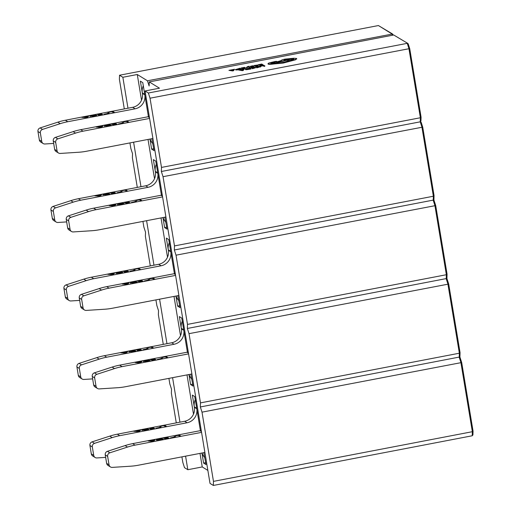 <?xml version="1.0" encoding="UTF-8"?>
<svg xmlns="http://www.w3.org/2000/svg" width="511" height="511" viewBox="0 0 511 511"><rect width="100%" height="100%" fill="white"/><g stroke="black" fill="none" stroke-linecap="round" stroke-linejoin="round"><path stroke-width="0.77" d="M249.202 66.232L247.235 66.717L246.276 68.033L247.669 67.177L250.55 67.216L247.88 66.705L249.202 66.232L248.11 66.845M254.101 65.51L254.714 66.162L258.106 65.715L257.908 65.312L255.436 65.702L257.914 64.967L254.101 65.51L254.663 65.855L258.055 65.408M258.425 64.68L261.115 64.271L261.53 64.527L259.294 64.954L259.792 65.408L263.005 64.788L261.779 64.035L258.425 64.68L258.617 65.069L261.185 64.597M259.294 64.954L262.06 64.859L259.652 65.319L259.844 65.715L263.005 64.788M256.541 67.446L260.348 66.743L260.77 66.277L257.218 66.468L255.711 66.935L259.939 66.449L256.541 67.446L256.758 67.861L260.821 66.59M255.564 66.839L255.762 67.241L259.99 66.756M213.336 485.45L472.209 435.774L472.349 431.699L460.89 362.484L459.217 357.291L459.351 353.21L447.892 283.995L446.224 278.802L446.358 274.726L434.899 205.505L433.226 200.312L433.366 196.237L421.907 127.022L420.234 121.829L420.374 117.747L408.915 48.532L407.241 43.339L148.369 93.008L150.036 98.201L161.495 167.423L161.361 171.498L163.035 176.691L174.487 245.912L174.353 249.988L176.027 255.181L187.486 324.396L187.345 328.477L189.019 333.67L200.478 402.885L200.338 406.96L202.011 412.153L213.47 481.375L213.336 485.45L210.015 483.406L145.047 90.964L148.369 93.008M161.361 171.498L420.234 121.829L420.955 120.954L421.077 117.166L409.72 48.583L407.874 43.448L393.732 35.004L149.269 81.907L159.464 88.199L145.047 90.964M260.438 65.868L263.063 65.472L264.149 66.143L264.954 65.989L263.727 65.236L260.438 65.868L260.514 66.187M260.706 66.245L263.114 65.785L264.2 66.456L264.954 65.989M250.907 67.695L253.597 67.292L254.012 67.548L251.776 67.976L252.274 68.423L255.487 67.81L254.261 67.05L250.907 67.695L251.099 68.091L253.667 67.612M251.776 67.976L254.542 67.874L252.134 68.333L252.325 68.73L255.487 67.81M245.331 69.592L245.203 69.189L245.331 69.592L246.704 69.681L251.01 68.985L249.732 67.918L245.28 69.285L250.958 68.678M238.694 70.039L242.348 70.646L243.204 70.48L244.303 68.959L238.694 70.039L242.297 70.339L243.153 70.173L244.303 68.959M251.099 66.775L253.724 66.417L251.15 67.088L250.952 66.686L251.15 67.088M253.673 66.104L251.054 66.27L253.073 65.727L250.582 66.219L250.32 66.743L250.965 66.769M241.147 67.995L243.836 67.586L244.252 67.842L242.022 68.27L242.521 68.723L245.734 68.104L244.507 67.35L241.147 67.995L241.339 68.385L243.907 67.912M242.022 68.27L244.788 68.174L242.38 68.634L242.572 69.03L245.734 68.104M235.571 69.892L235.443 69.49L235.571 69.892L236.951 69.975L241.249 69.285L239.972 68.219L235.52 69.579L241.198 68.972M228.934 70.339L232.588 70.946L233.45 70.78L234.549 69.26L228.934 70.339L232.537 70.639L233.399 70.473L234.549 69.26M268.16 64.111L268.109 63.805C268.895 64.111 270.734 64.06 273.64 63.664L283.209 62.757L295.479 59.487L296.572 58.478L293.755 58.248L284.985 59.11C282.334 59.659 281.146 60.126 281.42 60.502L275.94 62.144L277.78 62.17L290.331 59.04L293.793 59.021C294.061 59.397 292.873 59.864 290.229 60.413L287.744 60.783C287.265 61.301 285.566 61.85 282.64 62.438C279.095 63.077 276.662 63.249 275.34 62.962L270.849 63.268C270.613 63 271.45 62.655 273.359 62.24L276.738 61.377L275.18 61.461L268.92 62.981L267.988 63.658L268.16 64.111C268.946 64.418 270.785 64.373 273.692 63.977L283.26 63.064L295.53 59.8L296.623 58.784M270.9 63.581C270.664 63.307 271.501 62.962 273.411 62.546L276.815 61.722L276.738 61.377M275.94 62.144L277.831 62.476L290.382 59.346L293.844 59.333M100.322 196.02L94.797 195.86L100.284 195.151L101.715 194.531L100.322 196.02M161.419 195.17L157.797 173.318A12.034 11.734 -58.3 0 1 148.088 187.294L80.744 200.216A63.351 61.748 121.7 0 0 73.214 202.152L55.533 207.894A3.168 3.085 121.7 0 0 53.355 211.477L54.754 219.922A3.168 3.085 121.7 0 0 57.947 222.477L66.666 221.908M157.797 173.318L155.389 171.824A12.034 11.734 -58.3 0 1 145.673 185.806L78.336 198.728A63.351 61.748 121.7 0 0 70.805 200.663L53.118 206.406A3.168 3.085 121.7 0 0 50.94 209.989L52.339 218.433A3.168 3.085 121.7 0 0 53.744 220.541L56.153 222.03M124.978 190.201L121.912 190.654L125.84 189.9L127.348 190.833L126.319 191.031L124.978 190.201M103.05 194.902C102.756 194.557 103.861 194.142 106.365 193.637L108.447 193.241L109.954 194.167L102.954 194.793M113.193 192.462L109.942 192.954L114.055 192.162L115.569 193.094L111.641 193.848L114.375 193.19L113.876 192.883L110.996 193.299L113.71 192.781L113.193 192.462M122.027 191.491L121.982 191.229C122.353 191.555 121.318 191.97 118.884 192.468L117.019 192.781L118.712 192.372C120.551 191.989 121.305 191.676 120.966 191.433L122.091 191.35M121.081 191.938L120.966 191.433M113.314 274.503L107.789 274.35L113.276 273.634L114.707 273.021L113.314 274.503M174.411 273.66L170.789 251.802A12.034 11.734 -58.3 0 1 161.08 265.784L93.737 278.706A63.351 61.748 121.7 0 0 86.212 280.641L68.525 286.384A3.168 3.085 121.7 0 0 66.347 289.961L67.746 298.411A3.168 3.085 121.7 0 0 70.94 300.96L79.659 300.398M170.789 251.802L168.381 250.313A12.034 11.734 -58.3 0 1 158.666 264.296L91.328 277.218A63.351 61.748 121.7 0 0 83.798 279.153L66.111 284.889A3.168 3.085 121.7 0 0 63.932 288.472L65.331 296.923A3.168 3.085 121.7 0 0 66.737 299.031L69.151 300.519M116.042 273.391C115.748 273.046 116.853 272.625 119.357 272.127L121.439 271.724L122.947 272.657L115.946 273.276M126.191 270.951L122.94 271.443L127.054 270.651L128.561 271.584L124.633 272.337L127.367 271.673L126.869 271.373L124.16 271.89L126.702 271.271L126.191 270.951M135.019 269.974L134.981 269.719C135.345 270.044 134.316 270.46 131.876 270.958L130.018 271.271L131.704 270.856C133.543 270.472 134.297 270.166 133.959 269.923L135.083 269.84M134.074 270.421L133.959 269.923M137.97 268.69L134.904 269.144L138.832 268.39L140.34 269.323L139.311 269.521L137.97 268.69M126.313 352.992L120.781 352.833L126.268 352.124L127.699 351.504L126.313 352.992M187.403 352.143L183.788 330.291A12.034 11.734 -58.3 0 1 174.072 344.267L106.735 357.189A63.351 61.748 121.7 0 0 99.204 359.131L81.517 364.867A3.168 3.085 121.7 0 0 79.339 368.45L80.738 376.901A3.168 3.085 121.7 0 0 83.932 379.449L92.657 378.887M183.788 330.291L181.373 328.803A12.034 11.734 -58.3 0 1 171.664 342.779L104.321 355.701A63.351 61.748 121.7 0 0 96.79 357.643L79.109 363.378A3.168 3.085 121.7 0 0 76.925 366.962L78.324 375.413A3.168 3.085 121.7 0 0 79.729 377.52L82.143 379.009M129.034 351.875C128.74 351.536 129.845 351.114 132.349 350.616L134.438 350.214L135.945 351.146L128.944 351.766M139.184 349.441L135.932 349.926L140.046 349.141L141.553 350.067L137.625 350.821L140.359 350.163L139.861 349.856L137.152 350.38L139.695 349.754L139.184 349.441M148.018 348.464L147.973 348.202C148.343 348.534 147.309 348.943 144.875 349.447L143.01 349.754L144.696 349.345C146.536 348.962 147.289 348.649 146.957 348.413L148.075 348.33M147.066 348.911L146.957 348.413M150.962 347.18L147.903 347.633L151.831 346.88L153.338 347.806L152.31 348.004L150.962 347.18M139.305 431.482L133.773 431.322L139.267 430.613L140.697 429.994L139.305 431.482M200.395 430.632L196.78 408.781A12.034 11.734 -58.3 0 1 187.071 422.757L119.727 435.679A63.351 61.748 121.7 0 0 112.196 437.614L94.509 443.356A3.168 3.085 121.7 0 0 92.331 446.94L93.73 455.39A3.168 3.085 121.7 0 0 96.924 457.939L105.649 457.377M196.78 408.781L194.365 407.293A12.034 11.734 -58.3 0 1 184.656 421.268L117.313 434.19A63.351 61.748 121.7 0 0 109.782 436.126L92.101 441.868A3.168 3.085 121.7 0 0 89.923 445.451L91.322 453.896A3.168 3.085 121.7 0 0 92.721 456.004L95.135 457.492M142.026 430.364C141.732 430.026 142.837 429.604 145.341 429.106L147.43 428.703L148.937 429.636L141.937 430.256M152.176 427.924L148.925 428.416L153.038 427.624L154.546 428.557L150.617 429.31L153.351 428.652L152.859 428.346L149.979 428.761L152.693 428.244L152.176 427.924M161.01 426.953L160.965 426.691C161.335 427.017 160.301 427.432 157.867 427.937L156.002 428.244L157.695 427.835C159.534 427.452 160.282 427.139 159.949 426.896L161.067 426.813M160.058 427.4L159.949 426.896M163.961 425.663L160.895 426.117L164.823 425.363L166.331 426.295L165.302 426.493L163.961 425.663M124.492 202.758L128.44 201.871L129.947 202.797L126.019 203.55L128.753 202.893L128.261 202.586L125.546 203.11L128.095 202.484L127.578 202.171L124.492 202.758M113.678 205.92L109.175 205.569L114.668 204.854L116.099 204.24L114.707 205.722L113.678 205.92M162.262 194.94A12.034 11.734 -58.3 0 1 160.991 195.259L93.654 208.181A63.351 61.748 121.7 0 0 86.123 210.117L68.436 215.859A3.168 3.085 121.7 0 0 66.258 219.436L67.656 227.887A3.168 3.085 121.7 0 0 69.062 229.995L71.476 231.483A3.168 3.085 121.7 0 0 73.265 231.93L91.705 230.736A63.351 61.748 121.7 0 0 99.389 229.752L165.915 216.99M162.587 196.901L96.068 209.67A63.351 61.748 121.7 0 0 88.537 211.605L70.85 217.347A3.168 3.085 121.7 0 0 68.672 220.924L70.071 229.375A3.168 3.085 121.7 0 0 71.476 231.483M136.463 200.465L140.225 199.609L141.732 200.542L140.704 200.734L139.362 199.91L136.463 200.465M117.428 204.604C117.134 204.266 118.239 203.844 120.743 203.346L122.832 202.944L124.339 203.876L117.338 204.496M136.411 201.193L136.367 200.938C136.737 201.264 135.702 201.679 133.269 202.177L131.404 202.49L133.096 202.075C134.936 201.692 135.683 201.385 135.351 201.142L136.469 201.059M135.46 201.641L135.351 201.142M149.404 279.683L149.359 279.421C149.729 279.753 148.695 280.162 146.261 280.667L144.396 280.973L146.089 280.565C147.928 280.181 148.682 279.868 148.343 279.626L149.461 279.543M148.452 280.13L148.343 279.626M130.426 283.094C130.126 282.755 131.231 282.334 133.741 281.836L135.824 281.433L137.331 282.366L130.331 282.985M175.254 273.43A12.034 11.734 -58.3 0 1 173.989 273.743L106.646 286.665A63.351 61.748 121.7 0 0 99.115 288.606L81.434 294.342A3.168 3.085 121.7 0 0 79.25 297.926L80.649 306.376A3.168 3.085 121.7 0 0 82.054 308.484L84.468 309.973A3.168 3.085 121.7 0 0 86.257 310.413L104.698 309.225A63.351 61.748 121.7 0 0 112.382 308.242L178.907 295.479M175.58 275.391L109.06 288.153A63.351 61.748 121.7 0 0 101.529 290.095L83.842 295.831A3.168 3.085 121.7 0 0 81.664 299.414L83.063 307.865A3.168 3.085 121.7 0 0 84.468 309.973M126.671 284.41L122.167 284.052L127.661 283.343L129.091 282.724L127.699 284.212L126.671 284.41M137.485 281.248L141.432 280.36L142.939 281.286L139.018 282.04L141.745 281.382L141.253 281.076L138.372 281.497L141.087 280.973L140.57 280.654L137.485 281.248M149.455 278.955L153.217 278.099L154.724 279.025L153.696 279.223L152.355 278.393L149.455 278.955M162.396 358.173L162.351 357.911C162.722 358.237 161.687 358.652 159.253 359.156L157.388 359.463L159.081 359.054C160.92 358.671 161.674 358.358 161.335 358.115L162.46 358.032M161.45 358.62L161.335 358.115M143.419 361.584C143.125 361.245 144.23 360.823 146.734 360.319L148.816 359.923L150.323 360.849L143.323 361.475M188.252 351.919A12.034 11.734 -58.3 0 1 186.981 352.232L119.638 365.154A63.351 61.748 121.7 0 0 112.107 367.09L94.426 372.832A3.168 3.085 121.7 0 0 92.248 376.415L93.647 384.866A3.168 3.085 121.7 0 0 95.046 386.968L97.46 388.462A3.168 3.085 121.7 0 0 99.249 388.903L117.69 387.715A63.351 61.748 121.7 0 0 125.38 386.731L191.9 373.963M188.572 353.88L122.052 366.643A63.351 61.748 121.7 0 0 114.521 368.578L96.835 374.32A3.168 3.085 121.7 0 0 94.656 377.904L96.055 386.354A3.168 3.085 121.7 0 0 97.46 388.462M139.663 362.899L135.166 362.542L140.653 361.833L142.084 361.213L140.691 362.701L139.663 362.899M150.477 359.738L154.431 358.843L155.938 359.776L152.01 360.53L154.744 359.872L154.245 359.565L151.365 359.98L154.079 359.463L153.562 359.144L150.477 359.738M162.447 357.438L166.209 356.582L167.717 357.515L166.688 357.713L165.347 356.882L162.447 357.438M175.388 436.662L175.35 436.4C175.714 436.726 174.685 437.141 172.245 437.64L170.387 437.953L172.073 437.544C173.912 437.161 174.666 436.848 174.334 436.605L175.452 436.522M174.443 437.109L174.334 436.605M156.411 440.073C156.117 439.728 157.222 439.307 159.726 438.808L161.808 438.412L163.316 439.339L156.315 439.958M201.245 430.403A12.034 11.734 -58.3 0 1 199.973 430.722L132.63 443.644A63.351 61.748 121.7 0 0 125.106 445.579L107.419 451.322A3.168 3.085 121.7 0 0 105.24 454.899L106.639 463.349A3.168 3.085 121.7 0 0 108.045 465.457L110.453 466.945A3.168 3.085 121.7 0 0 112.248 467.393L130.682 466.198A63.351 61.748 121.7 0 0 138.372 465.214L204.892 452.452M201.57 432.37L135.045 445.132A63.351 61.748 121.7 0 0 127.514 447.068L109.833 452.81A3.168 3.085 121.7 0 0 107.649 456.393L109.047 464.838A3.168 3.085 121.7 0 0 110.453 466.945M152.655 441.383L148.158 441.031L153.645 440.316L155.076 439.703L153.683 441.191L152.655 441.383M163.475 438.227L167.423 437.333L168.93 438.266L165.002 439.019L167.736 438.361L167.238 438.055L164.363 438.47L167.071 437.953L166.56 437.633L163.475 438.227M175.439 435.928L179.201 435.072L180.709 436.004L179.68 436.202L178.339 435.372L175.439 435.928M192.347 395.086L194.761 396.574L196.703 408.315L194.289 406.826L192.347 395.086M205.697 462.666L203.602 463.068L201.934 453.021M203.819 452.657L206.016 464.556L203.602 463.068M195.279 399.704A12.034 11.734 121.7 0 0 194.289 406.826M179.355 316.596L181.763 318.085L183.711 329.825L181.296 328.337L179.355 316.596M192.704 384.176L190.609 384.579L188.942 374.531M190.827 374.173L193.017 386.067L190.609 384.579M182.28 321.215A12.034 11.734 121.7 0 0 181.296 328.337M166.356 238.107L168.771 239.595L170.712 251.342L168.304 249.853L166.356 238.107M179.712 305.687L177.611 306.089L175.95 296.041M177.834 295.684L180.025 307.577L177.611 306.089M169.288 242.725A12.034 11.734 121.7 0 0 168.304 249.853M153.364 159.624L155.778 161.112L157.72 172.852L155.312 171.364L153.364 159.624M166.72 227.197L164.619 227.606L162.958 217.558M164.836 217.194L167.033 229.094L164.619 227.606M156.296 164.235A12.034 11.734 121.7 0 0 155.312 171.364M151.844 138.705L154.041 150.604L151.626 149.116L149.966 139.069M148.42 116.68L144.805 94.829A12.034 11.734 -58.3 0 1 135.096 108.805L67.752 121.727A63.351 61.748 121.7 0 0 60.221 123.662L42.541 129.404A3.168 3.085 121.7 0 0 40.356 132.988L41.755 141.438A3.168 3.085 121.7 0 0 44.949 143.987L53.674 143.425M140.372 81.134L142.786 82.622L144.728 94.363L142.314 92.874L140.372 81.134M141.528 100.201L137.274 74.504L147.462 80.795L149.135 85.989L149.269 81.907M148.024 139.439L154.52 178.69M161.016 217.929L167.512 257.18M174.008 296.418L180.504 335.663M187 374.902L193.497 414.153M199.993 453.391L202.241 466.939L187.824 469.711L184.503 467.661L182.836 462.468L181.903 456.866M207.868 470.414L202.241 466.939M87.33 117.53L81.798 117.37L87.292 116.661L88.722 116.042L87.33 117.53M144.805 94.829L142.39 93.341A12.034 11.734 -58.3 0 1 132.681 107.316L65.338 120.238A63.351 61.748 121.7 0 0 57.813 122.174L40.126 127.916A3.168 3.085 121.7 0 0 37.948 131.499L39.347 139.95A3.168 3.085 121.7 0 0 40.746 142.058L43.16 143.546M90.057 116.412C89.757 116.074 90.862 115.652 93.366 115.154L95.455 114.751L96.962 115.684L89.962 116.304M100.201 113.972L96.949 114.464L101.063 113.672L102.57 114.605L98.642 115.358L101.376 114.7L100.884 114.394L98.003 114.815L100.718 114.292L100.201 113.972M109.035 113.001L108.99 112.739C109.36 113.065 108.326 113.48 105.892 113.985L104.027 114.292L105.72 113.883C107.559 113.499 108.306 113.186 107.974 112.944L109.092 112.861M108.083 113.448L107.974 112.944M111.986 111.711L108.92 112.171L112.848 111.417L114.355 112.343L113.327 112.541L111.986 111.711M123.419 122.71L123.375 122.448C123.745 122.774 122.71 123.189 120.277 123.688L118.411 124.001L120.098 123.592C121.937 123.208 122.691 122.896 122.359 122.653L123.477 122.57M122.468 123.157L122.359 122.653M104.436 126.121C104.142 125.776 105.247 125.361 107.751 124.856L109.839 124.46L111.347 125.387L104.346 126.006M149.269 116.451A12.034 11.734 -58.3 0 1 147.998 116.77L80.661 129.692A63.351 61.748 121.7 0 0 73.13 131.627L55.444 137.37A3.168 3.085 121.7 0 0 53.265 140.953L54.664 149.397A3.168 3.085 121.7 0 0 56.069 151.505L58.478 152.993A3.168 3.085 121.7 0 0 60.272 153.441L78.707 152.246A63.351 61.748 121.7 0 0 86.397 151.269L152.917 138.5M149.595 118.418L83.069 131.18A63.351 61.748 121.7 0 0 75.539 133.116L57.858 138.858A3.168 3.085 121.7 0 0 55.68 142.441L57.079 150.892A3.168 3.085 121.7 0 0 58.478 152.993M100.686 127.437L96.183 127.079L98.502 126.977L103.101 125.751L101.715 127.239L100.686 127.437M111.5 124.275L115.448 123.381L116.955 124.314L113.027 125.067L115.761 124.409L115.262 124.103L112.388 124.518L115.096 124.001L114.585 123.681L111.5 124.275M123.47 121.976L127.233 121.12L128.74 122.052L127.712 122.25L126.364 121.42L123.47 121.976M153.728 148.714L151.626 149.116M143.304 85.752A12.034 11.734 121.7 0 0 142.314 92.874M137.299 187.416L132.394 157.79L132.534 153.709L130.861 148.516L129.935 142.914M124.307 108.926L119.402 79.301L119.536 75.226L122.857 77.27L127.98 108.217M393.093 35.125L392.557 33.994L378.415 25.55L119.536 75.226M392.557 33.994L147.462 80.795M137.274 74.504L122.857 77.27M409.72 48.583L150.036 98.201M421.077 117.166L420.374 117.747L161.495 167.423M150.087 139.043A12.034 11.734 121.7 0 0 152.898 143.693M133.607 142.205L140.972 186.707M146.6 220.695L153.964 265.196M159.592 299.184L166.956 343.686M172.584 377.674L179.955 422.169M185.582 456.157L187.824 469.711M150.291 265.899L145.386 236.274L145.526 232.198L143.853 227.005L142.927 221.397M163.284 344.388L158.378 314.763L158.519 310.688L156.845 305.495L155.919 299.887M176.282 422.878L171.377 393.253L171.511 389.171L169.837 383.978L168.911 378.376M408.206 43.863L409.688 48.532M393.732 35.004L407.874 43.448M98.623 127.271L99.045 127.188M101.606 126.696L101.67 126.364M101.721 126.677L101.983 125.968M102.034 126.274L102.737 126.14M101.204 127.335L101.58 126.517L99.013 127.009L101.025 127.22L101.58 126.517M109.201 124.901L109.839 124.46M109.891 124.767L111.002 125.457M104.493 126.147L105.387 125.751M109.022 125.7L110.152 125.482L108.971 124.761L107.885 124.965C105.956 125.348 105.145 125.668 105.464 125.917L109.041 125.827M114.815 123.822L115.448 123.381M115.499 123.688L116.61 124.377M122.238 122.602L123.387 122.736M126.594 121.561L127.233 121.12M127.284 121.433L128.395 122.116M84.238 117.562L84.66 117.485M87.228 116.993L87.292 116.661M87.343 116.968L87.598 116.259M87.649 116.565L88.358 116.431M86.819 117.626L87.196 116.815L84.634 117.306L86.666 117.511L87.196 116.815M94.822 115.192L95.455 114.751M95.506 115.058L96.617 115.748M90.108 116.444L91.009 116.042M94.637 115.997L95.768 115.78L94.592 115.052L93.5 115.262C91.571 115.646 90.766 115.965 91.079 116.214L94.656 116.125M100.431 114.113L101.063 113.672M101.114 113.985L102.232 114.668M107.853 112.893L109.003 113.027M112.216 111.858L112.848 111.417M112.899 111.724L114.01 112.407M420.234 121.829L421.198 122.353L422.712 127.118L163.035 176.691M472.209 435.774L472.93 434.899L473.052 431.112L461.695 362.535L459.913 356.997L460.06 352.628L448.703 284.046L446.921 278.521L447.061 274.139L435.711 205.563L433.928 200.025L434.043 195.566L433.366 196.237L174.487 245.912M433.89 199.98L174.353 249.988M163.079 217.533A12.034 11.734 121.7 0 0 165.89 222.183M435.711 205.563L176.027 255.181M447.061 274.139L446.358 274.726L187.486 324.396M446.889 278.469L187.345 328.477M176.071 296.022A12.034 11.734 121.7 0 0 178.882 300.666M448.703 284.046L189.019 333.67M460.06 352.628L459.351 353.21L200.478 402.885M459.881 356.953L200.338 406.96M189.064 374.506A12.034 11.734 121.7 0 0 191.874 379.156M461.695 362.535L202.011 412.153M473.052 431.112L472.349 431.699L213.47 481.375M202.062 452.995A12.034 11.734 121.7 0 0 204.866 457.645M421.198 122.353L422.68 127.022M139.586 200.05L140.225 199.609M140.276 199.916L141.387 200.606M150.598 441.223L151.02 441.14M153.581 440.648L153.645 440.316M153.696 440.629L153.958 439.914M154.009 440.227L154.712 440.092M153.172 441.287L153.556 440.469L150.988 440.961L153 441.172L153.556 440.469M161.176 438.847L161.808 438.412M161.859 438.719L162.977 439.403M156.468 440.099L157.362 439.703M157.484 440.182L157.35 439.767L157.548 440.207M160.991 439.652L162.121 439.434L160.946 438.706L159.86 438.917C157.931 439.3 157.12 439.62 157.433 439.869L161.016 439.779M166.784 437.774L167.423 437.333M167.474 437.64L168.585 438.329M174.213 436.547L175.362 436.688M178.569 435.513L179.201 435.072M179.252 435.378L180.37 436.068M137.6 362.733L138.027 362.65M140.589 362.158L140.653 361.833M140.704 362.139L140.959 361.43M141.01 361.737L141.719 361.603M140.18 362.797L140.557 361.98L137.996 362.471L140.001 362.682L140.557 361.98M148.184 360.364L148.816 359.923M148.867 360.229L149.985 360.919M143.476 361.609L144.37 361.213M147.998 361.162L149.129 360.945L147.954 360.223L146.868 360.427C144.939 360.817 144.128 361.13 144.441 361.386L148.024 361.296M153.792 359.284L154.431 358.843M154.482 359.156L155.593 359.84M161.221 358.064L162.37 358.198M165.577 357.023L166.209 356.582M166.26 356.895L167.378 357.579M124.607 284.244L125.029 284.167M127.597 283.675L127.661 283.343M127.712 283.65L127.967 282.941M128.018 283.247L128.727 283.113M127.188 284.308L127.565 283.496L125.003 283.988L127.035 284.193L127.565 283.496M135.191 281.874L135.824 281.433M135.875 281.74L136.986 282.43M130.477 283.126L131.378 282.724M135.006 282.679L136.137 282.462L134.961 281.733L133.869 281.944C131.94 282.328 131.135 282.647 131.448 282.896L135.025 282.807M140.8 280.801L141.432 280.36M141.483 280.667L142.601 281.35M148.222 279.574L149.372 279.709M152.585 278.54L153.217 278.099M153.268 278.406L154.379 279.095M111.615 205.761L112.037 205.678M114.605 205.186L114.668 204.854M114.719 205.167L114.975 204.451M115.026 204.764L115.735 204.624M114.196 205.824L114.573 205.007L112.011 205.499L114.017 205.709L114.573 205.007M122.193 203.384L122.832 202.944M122.883 203.257L123.994 203.94M117.485 204.636L118.38 204.24M122.014 204.189L123.145 203.972L121.969 203.244L120.877 203.455C118.948 203.838 118.143 204.157 118.456 204.406L122.033 204.317M127.807 202.311L128.44 201.871M128.491 202.177L129.602 202.867M135.23 201.085L136.38 201.225M125.208 190.341L125.84 189.9M125.891 190.213L127.009 190.897M136.213 431.514L136.635 431.437M139.203 430.945L139.267 430.613M139.318 430.92L139.573 430.211M139.624 430.518L140.333 430.383M138.794 431.578L139.171 430.76L136.609 431.252L138.641 431.463L139.171 430.76M146.791 429.144L147.43 428.703M147.481 429.01L148.592 429.7M142.084 430.39L142.978 429.994M146.612 429.943L147.743 429.725L146.568 429.004L145.475 429.208C143.546 429.598 142.741 429.911 143.054 430.166L146.631 430.077M152.406 428.065L153.038 427.624M153.089 427.937L154.207 428.62M159.828 426.845L160.978 426.979M164.184 425.804L164.823 425.363M164.874 425.676L165.986 426.359M123.221 353.031L123.643 352.948M126.204 352.456L126.268 352.124M126.319 352.43L126.581 351.721M126.632 352.034L127.341 351.894M125.802 353.095L126.179 352.277L123.611 352.769L125.623 352.98L126.179 352.277M133.799 350.655L134.438 350.214M134.489 350.527L135.6 351.21M129.091 351.907L129.986 351.511M133.62 351.459L134.751 351.242L133.569 350.514L132.483 350.725C130.554 351.108 129.743 351.427 130.062 351.677L133.639 351.587M139.414 349.581L140.046 349.141M140.097 349.447L141.208 350.137M146.836 348.355L147.986 348.496M151.192 347.32L151.831 346.88M151.882 347.186L152.993 347.876M110.229 274.541L110.651 274.458M113.212 273.966L113.276 273.634M113.327 273.947L113.589 273.232M113.64 273.545L114.343 273.411M112.803 274.605L113.186 273.787L110.619 274.279L112.624 274.49L113.186 273.787M120.807 272.165L121.439 271.724M121.49 272.037L122.608 272.721M116.099 273.417L116.993 273.021M117.115 273.5L116.981 273.085L117.179 273.526M120.622 272.97L121.752 272.753L120.577 272.024L119.491 272.235C117.562 272.619 116.751 272.938 117.064 273.187L120.647 273.098M126.415 271.092L127.054 270.651M127.105 270.958L128.216 271.648M133.844 269.865L134.993 270.006M138.2 268.831L138.832 268.39M138.883 268.697L140.001 269.386M97.231 196.052L97.658 195.969M100.22 195.477L100.284 195.151M100.335 195.458L100.59 194.748M100.641 195.055L101.35 194.921M99.811 196.115L100.188 195.298L97.627 195.79L99.632 196L100.188 195.298M107.815 193.682L108.447 193.241M108.498 193.548L109.609 194.237M103.107 194.927L104.001 194.531M107.629 194.48L108.76 194.263L107.585 193.541L106.499 193.746C104.563 194.135 103.759 194.448 104.072 194.697L107.649 194.614M113.423 192.602L114.055 192.162M114.113 192.475L115.224 193.158M120.852 191.382L121.995 191.516M260.399 67.056L260.77 66.277M250.007 68.742L249.061 68.161L246.123 69.119L250.007 68.742M249.668 68.813L249.113 68.468L246.123 69.119M246.481 69.081L246.174 69.426M243.032 69.585L240.943 69.988L242.578 70.16L243.032 69.585M242.706 69.969L242.061 70.09M257.998 65.319L257.914 64.967M257.033 65.236L255.391 65.402L257.142 65.178M250.582 66.219L251.834 66.564M251.795 66.353L252.728 66.366L250.952 66.686M246.225 67.727L247.081 67.88M247.03 67.573L247.643 67.241M247.637 66.864L247.854 67.203M247.803 66.89L249.675 67.382M249.624 67.075L250.499 66.909M240.253 69.042L239.308 68.461L236.363 69.413L240.253 69.042M239.908 69.106L239.359 68.768L236.363 69.413M236.727 69.375L236.414 69.726M233.278 69.886L231.183 70.288L232.818 70.454L233.278 69.886M232.888 70.754L232.856 70.377M232.952 70.269L232.307 70.39M296.757 58.95L296.572 58.478M286.281 60.157C288.274 59.589 288.051 59.448 285.598 59.736L285.547 59.429C283.548 59.998 283.771 60.138 286.23 59.844C288.223 59.282 288 59.142 285.547 59.429L284.129 59.928M286.23 59.844L287.655 59.346M285.598 59.736L284.493 60.03M78.336 198.728L80.744 200.216M145.673 185.806L148.088 187.294M91.328 277.218L93.737 278.706M158.666 264.296L161.08 265.784M104.321 355.701L106.735 357.189M171.664 342.779L174.072 344.267M117.313 434.19L119.727 435.679M184.656 421.268L187.071 422.757M162.466 196.167L160.991 195.259M96.068 209.67L93.654 208.181M175.458 274.656L173.989 273.743M109.06 288.153L106.646 286.665M188.45 353.139L186.981 352.232M122.052 366.643L119.638 365.154M201.443 431.629L199.973 430.722M135.045 445.132L132.63 443.644M65.338 120.238L67.752 121.727M132.681 107.316L135.096 108.805M149.474 117.677L147.998 116.77M83.069 131.18L80.661 129.692M392.365 35.265L391.924 33.886L378.415 25.55M409.713 48.628L421.045 117.076M39.347 139.95L41.755 141.438M37.948 131.499L40.356 132.988M40.126 127.916L42.541 129.404M57.813 122.174L60.221 123.662M75.539 133.116L73.13 131.627M57.858 138.858L55.444 137.37M55.68 142.441L53.265 140.953M57.079 150.892L54.664 149.397M422.712 127.118L434.043 195.566M433.916 200.056L435.672 205.511M435.704 205.601L447.036 274.056M446.914 278.546L448.664 283.995M448.696 284.09L460.028 352.539M459.906 357.036L461.663 362.484M461.688 362.58L473.02 431.029M52.339 218.433L54.754 219.922M50.94 209.989L53.355 211.477M53.118 206.406L55.533 207.894M70.805 200.663L73.214 202.152M65.331 296.923L67.746 298.411M63.932 288.472L66.347 289.961M66.111 284.889L68.525 286.384M83.798 279.153L86.212 280.641M78.324 375.413L80.738 376.901M76.925 366.962L79.339 368.45M79.109 363.378L81.517 364.867M96.79 357.643L99.204 359.131M91.322 453.896L93.73 455.39M89.923 445.451L92.331 446.94M92.101 441.868L94.509 443.356M109.782 436.126L112.196 437.614M88.537 211.605L86.123 210.117M70.85 217.347L68.436 215.859M68.672 220.924L66.258 219.436M70.071 229.375L67.656 227.887M101.529 290.095L99.115 288.606M83.842 295.831L81.434 294.342M81.664 299.414L79.25 297.926M83.063 307.865L80.649 306.376M114.521 368.578L112.107 367.09M96.835 374.32L94.426 372.832M94.656 377.904L92.248 376.415M96.055 386.354L93.647 384.866M127.514 447.068L125.106 445.579M109.833 452.81L107.419 451.322M107.649 456.393L105.24 454.899M109.047 464.838L106.639 463.349M393.112 35.118L392.882 34.416M434.069 195.649L422.718 127.073M420.866 121.931L420.521 121.72"/></g></svg>
